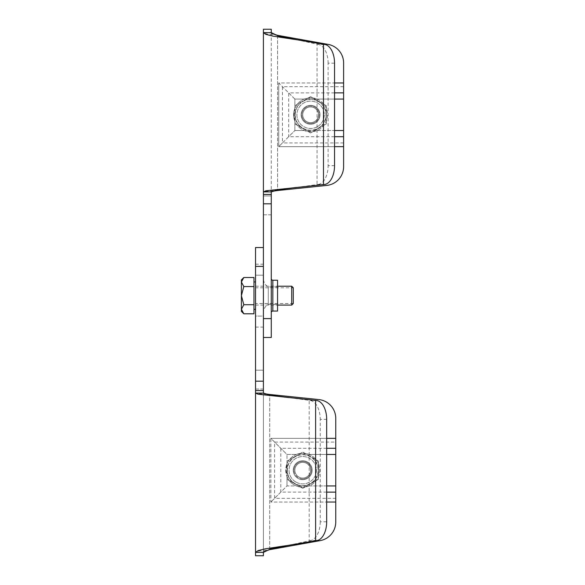 <?xml version="1.0" encoding="UTF-8"?>
<svg xmlns="http://www.w3.org/2000/svg" width="585" height="585" viewBox="0 0 585 585"><rect width="100%" height="100%" fill="white"/><g stroke="black" fill="none" stroke-linecap="round" stroke-linejoin="round"><path stroke-width="0.44" stroke-dasharray="2.92 2.19" d="M293.992 470.201A8.731 8.731 0 0 1 302.723 461.477A8.731 8.731 0 0 1 311.447 470.201A8.731 8.731 0 0 1 302.723 478.932A8.731 8.731 0 0 1 293.992 470.201M302.723 478.932A8.731 8.731 0 0 1 293.992 470.201A8.731 8.731 0 0 1 302.723 461.477A8.731 8.731 0 0 1 311.447 470.201A8.731 8.731 0 0 1 302.723 478.932M263.411 247.521L263.411 266.394L263.411 247.521L255.543 247.521L255.543 552.108C256.384 551.297 261.1 550.485 269.7 549.673L320.207 540.613A18.874 18.874 0 0 0 335.746 522.039L335.746 498.325L274.599 498.325L274.599 442.077L335.746 442.077L335.746 454.479L309.136 454.479C304.858 453.316 300.58 453.316 296.31 454.479A16.987 16.987 0 0 0 286.994 463.788L286.123 470.201L286.994 476.614A16.987 16.987 0 0 0 319.702 470.201A16.987 16.987 0 0 0 309.136 454.479C304.858 452.805 300.58 452.805 296.31 454.479A16.987 16.987 0 0 1 309.136 454.479L326.679 454.479M318.13 470.201A15.415 15.415 0 0 0 302.723 454.794A15.415 15.415 0 0 0 287.308 470.201A15.415 15.415 0 0 0 302.723 485.616A15.415 15.415 0 0 0 318.13 470.201A15.415 15.415 0 0 0 302.723 454.794A15.415 15.415 0 0 0 287.308 470.201A15.415 15.415 0 0 0 302.723 485.616A15.415 15.415 0 0 0 318.13 470.201A15.415 15.415 0 0 1 302.723 485.616A15.415 15.415 0 0 1 287.308 470.201M285.736 470.201A16.987 16.987 0 0 0 286.994 476.614C285.319 472.336 285.319 468.066 286.994 463.788A16.987 16.987 0 0 0 285.736 470.201M263.411 389.054L255.543 389.054L255.543 370.188L255.543 389.054L263.411 389.054L263.411 370.188L263.411 389.054M326.679 492.124L280.8 492.124L270.884 502.04L286.994 485.93L296.31 485.93C300.58 487.605 304.858 487.605 309.136 485.93C304.858 487.086 300.58 487.086 296.31 485.93A16.987 16.987 0 0 1 286.994 476.614L286.994 485.93L286.994 476.614M335.746 498.325L335.746 485.93L309.136 485.93A16.987 16.987 0 0 0 309.136 454.479M335.746 442.077L335.746 438.362L270.884 438.362L286.994 454.479L296.31 454.479L286.994 454.479L270.884 438.362L270.884 502.04L335.746 502.04M326.679 448.278L280.8 448.278L280.8 492.124L286.994 485.93L296.31 485.93M335.746 454.479L335.746 485.93M255.543 316.09L255.543 264.193L255.543 327.095L255.543 316.09L263.411 316.09L263.411 264.193L263.411 327.095L263.411 316.09L255.543 316.09M263.879 551.509L263.411 552.108L255.543 552.108L255.543 555.75L263.411 555.75L263.411 393.054L255.543 393.054C256.384 393.522 261.1 393.99 269.7 394.466L318.825 399.57A18.874 18.874 0 0 1 335.746 418.334L335.746 438.362M255.543 266.394L263.411 266.394L263.411 381.179L255.543 381.179M263.411 552.379L263.411 393.083M255.543 390.568L263.411 390.568L263.411 393.054M263.411 390.568L263.411 381.179M263.411 370.188L255.543 370.188L263.411 370.188M288.566 545.308L311.161 540.416L317.604 540.416M315.622 540.979L309.18 540.979L309.18 400.323L288.566 397.573M316.975 400.564L310.533 400.564L315.622 400.323M326.679 521.791L320.244 521.791L320.244 419.335L326.679 419.335M320.244 521.791A18.874 10.822 -90 0 1 311.161 540.416M310.533 400.564A18.874 10.822 -90 0 1 320.244 419.335M277.561 304.375L277.561 286.921L277.561 304.375L268.274 304.375L268.274 286.921L268.274 304.375A9.433 9.433 0 0 0 263.411 312.631L263.411 278.665L263.411 312.631M277.561 286.921L268.274 286.921A9.433 9.433 0 0 1 263.411 278.665M271.272 312.631L271.272 278.665L271.272 312.631M310.584 123.523A8.731 8.731 0 0 0 319.315 114.799A8.731 8.731 0 0 0 310.584 106.068A8.731 8.731 0 0 0 301.86 114.799A8.731 8.731 0 0 0 310.584 123.523A8.731 8.731 0 0 0 319.315 114.799A8.731 8.731 0 0 0 310.584 106.068A8.731 8.731 0 0 0 301.86 114.799A8.731 8.731 0 0 0 310.584 123.523M334.547 92.876L288.661 92.876L294.862 99.07L304.171 99.07C308.449 97.914 312.726 97.914 316.997 99.07A16.987 16.987 0 0 1 316.997 130.521A16.987 16.987 0 0 1 294.862 108.386A16.987 16.987 0 0 1 304.171 99.07C308.449 97.395 312.726 97.395 316.997 99.07A16.987 16.987 0 0 0 304.171 99.07L294.862 99.07L294.862 108.386L293.984 114.799L294.862 121.212C293.187 116.934 293.187 112.664 294.862 108.386L294.862 99.07L278.745 82.96L343.607 82.96L343.607 99.07L316.997 99.07L334.547 99.07M295.176 114.799A15.415 15.415 0 0 1 310.584 99.384A15.415 15.415 0 0 1 325.999 114.799A15.415 15.415 0 0 1 310.584 130.206A15.415 15.415 0 0 1 295.176 114.799A15.415 15.415 0 0 1 310.584 99.384A15.415 15.415 0 0 1 325.999 114.799A15.415 15.415 0 0 1 310.584 130.206A15.415 15.415 0 0 1 295.176 114.799A15.415 15.415 0 0 0 310.584 130.206A15.415 15.415 0 0 0 325.999 114.799M271.272 214.812L263.411 214.812L263.411 195.946L263.411 214.812L271.272 214.812L271.272 195.946L271.272 214.812M263.411 203.821L263.411 337.479L263.411 318.606L271.272 318.606L271.272 203.821L263.411 203.821L263.411 191.946C264.245 191.478 268.961 191.01 277.561 190.534L326.686 185.43A18.874 18.874 0 0 0 343.607 166.666L343.607 146.638L278.745 146.638L278.745 82.96L334.547 82.96M263.411 194.432L271.272 194.432L271.272 203.821M271.272 194.432L271.272 191.946L263.411 191.946L263.411 29.25L271.272 29.25L271.272 191.946M271.272 32.621L271.272 191.917M271.272 318.606L271.272 337.479L263.411 337.479M343.607 86.675L282.46 86.675L282.46 142.923L294.862 130.521L304.171 130.521C308.449 132.195 312.726 132.195 316.997 130.521C312.719 131.684 308.449 131.684 304.171 130.521A16.987 16.987 0 0 1 294.862 121.212L294.862 130.521L304.171 130.521M316.997 99.07A16.987 16.987 0 0 1 316.997 130.521L343.607 130.521L343.607 146.638M334.547 136.722L288.661 136.722L278.745 146.638L278.745 82.96L288.661 92.876L288.661 136.722L294.862 130.521L294.862 121.212M343.607 130.521L343.607 99.07M271.272 195.946L263.411 195.946L271.272 195.946M343.607 82.96L343.607 62.961A18.874 18.874 0 0 0 328.068 44.387L277.561 35.327C268.961 34.515 264.245 33.703 263.411 32.892L271.272 32.892L271.74 33.491M296.434 39.692L319.03 44.584L325.472 44.584M323.483 44.021L317.041 44.021L317.041 184.677L323.483 184.677M324.836 184.436L318.401 184.436L296.434 187.427M334.547 63.209L328.105 63.209L328.105 165.665L334.547 165.665M318.401 184.436A18.874 10.822 90 0 0 328.105 165.665M328.105 63.209A18.874 10.822 90 0 0 319.03 44.584M343.607 142.923L282.46 142.923L278.745 146.638L334.547 146.638M277.561 311.059L277.561 280.237M298.789 477.009A7.861 7.861 0 0 0 309.531 474.135A7.861 7.861 0 0 0 306.65 463.393A7.861 7.861 0 0 0 295.915 466.267A7.861 7.861 0 0 0 298.789 477.009A7.861 7.861 0 0 0 309.531 474.135A7.861 7.861 0 0 0 306.65 463.393A7.861 7.861 0 0 0 295.915 466.267A7.861 7.861 0 0 0 298.789 477.009A7.861 7.861 0 0 0 309.531 474.135A7.861 7.861 0 0 0 306.65 463.393A7.861 7.861 0 0 0 295.915 466.267A7.861 7.861 0 0 0 298.789 477.009M295.878 482.047A13.682 13.682 0 0 0 314.569 477.046A13.682 13.682 0 0 0 309.56 458.355A13.682 13.682 0 0 0 290.877 463.364A13.682 13.682 0 0 0 295.878 482.047A13.682 13.682 0 0 0 314.569 477.046A13.682 13.682 0 0 0 309.56 458.355A13.682 13.682 0 0 0 290.877 463.364A13.682 13.682 0 0 0 295.878 482.047M318.445 461.119L318.445 479.283L318.445 461.119L302.723 452.044L286.994 461.119L302.723 452.044L318.445 461.119M286.994 479.283L286.994 461.119L286.994 479.283L302.723 488.358L286.994 479.283M302.723 488.358L318.445 479.283L302.723 488.358M286.994 470.201A15.729 15.729 0 0 0 310.584 483.817A15.729 15.729 0 0 0 310.584 456.585A15.729 15.729 0 0 0 286.994 470.201M293.29 287.783L293.29 303.505L293.29 287.783L255.543 287.783L255.543 303.505L255.543 287.783M255.543 307.491L255.543 281.963L255.543 307.491M253.97 307.491L253.97 281.963L253.97 307.491M253.97 277.487L253.97 286.562L243.821 286.562L241.393 282.029L243.821 277.487M253.97 286.562L253.97 313.801M243.821 313.801L241.393 309.268L243.821 304.726L253.97 304.726M243.821 286.562L241.393 295.644L243.821 304.726M241.393 311.374L241.393 279.923M314.518 121.607A7.861 7.861 0 0 0 317.392 110.865A7.861 7.861 0 0 0 306.65 107.991A7.861 7.861 0 0 0 303.776 118.733A7.861 7.861 0 0 0 314.518 121.607A7.861 7.861 0 0 0 317.392 110.865A7.861 7.861 0 0 0 306.65 107.991A7.861 7.861 0 0 0 303.776 118.733A7.861 7.861 0 0 0 314.518 121.607A7.861 7.861 0 0 0 317.392 110.865A7.861 7.861 0 0 0 306.65 107.991A7.861 7.861 0 0 0 303.776 118.733A7.861 7.861 0 0 0 314.518 121.607M317.428 126.645A13.682 13.682 0 0 0 322.43 107.954A13.682 13.682 0 0 0 303.747 102.953A13.682 13.682 0 0 0 298.738 121.636A13.682 13.682 0 0 0 317.428 126.645A13.682 13.682 0 0 0 322.43 107.954A13.682 13.682 0 0 0 303.747 102.953A13.682 13.682 0 0 0 298.738 121.636A13.682 13.682 0 0 0 317.428 126.645M310.584 96.642L326.313 105.717L310.584 96.642L294.862 105.717L294.862 123.881L294.862 105.717L310.584 96.642M310.584 132.956L294.862 123.881L310.584 132.956L326.313 123.881L310.584 132.956M326.313 123.881L326.313 105.717L326.313 123.881M302.723 128.415A15.729 15.729 0 0 0 326.313 114.799A15.729 15.729 0 0 0 302.723 101.183A15.729 15.729 0 0 0 302.723 128.415M298.006 478.376A9.433 9.433 0 0 0 310.891 474.918A9.433 9.433 0 0 0 307.439 462.033A9.433 9.433 0 0 0 294.548 465.484A9.433 9.433 0 0 0 298.006 478.376A9.433 9.433 0 0 0 310.891 474.918A9.433 9.433 0 0 0 307.439 462.033A9.433 9.433 0 0 0 294.548 465.484A9.433 9.433 0 0 0 298.006 478.376M255.543 303.82L255.543 286.211L255.543 303.82M291.71 305.077L291.71 286.211M315.3 122.967A9.433 9.433 0 0 0 318.759 110.082A9.433 9.433 0 0 0 305.867 106.624A9.433 9.433 0 0 0 302.416 119.515A9.433 9.433 0 0 0 315.3 122.967A9.433 9.433 0 0 0 318.759 110.082A9.433 9.433 0 0 0 305.867 106.624A9.433 9.433 0 0 0 302.416 119.515A9.433 9.433 0 0 0 315.3 122.967M286.994 463.788L286.994 454.479L286.994 463.788A16.987 16.987 0 0 1 296.31 454.479M326.679 485.93L309.136 485.93M263.411 275.199L255.543 275.199L263.411 275.199M269.7 549.673L269.7 394.466M269.7 549.125L269.7 395.153M326.679 438.362L270.884 438.362L270.884 502.04L326.679 502.04M272.844 311.059L272.844 280.237M316.997 130.521L334.547 130.521M304.171 99.07A16.987 16.987 0 0 0 294.862 108.386M277.561 35.327L277.561 190.534M277.561 35.875L277.561 189.847M255.543 264.193L263.411 264.193M255.543 327.095L263.411 327.095M293.29 303.505L255.543 303.505M255.543 286.211L277.561 286.211M255.543 305.077L277.561 305.077"/><path stroke-width="0.88" d="M326.679 454.479L335.746 454.479L335.746 485.93L326.679 485.93M335.746 454.479L335.746 418.334A18.874 18.874 0 0 0 318.825 399.57L269.7 394.466C265.875 393.99 263.784 393.522 263.411 393.054M263.879 551.509L269.7 549.673L320.207 540.613A18.874 18.874 0 0 0 335.746 522.039L335.746 485.93M263.411 552.379L270.775 548.84L288.566 545.308L265.217 548.84L258.058 550.609L255.543 552.379L263.411 552.379L263.411 555.75L255.543 555.75L255.543 247.521L263.411 247.521M255.543 381.179L263.411 381.179L263.411 266.394L255.543 266.394M263.411 381.179L263.411 390.568L255.543 390.568M288.566 545.308L317.604 540.416A18.874 10.822 90 0 0 326.679 521.791L326.679 419.335A18.874 10.822 90 0 0 316.975 400.564L258.058 394.21L255.543 393.083L263.411 393.083L263.411 390.568M288.566 397.573L270.775 395.328L263.411 393.083M271.272 278.665A1.572 1.572 0 0 0 272.844 280.237L277.561 280.237L277.561 311.059L272.844 311.059A1.572 1.572 0 0 0 271.272 312.631M271.272 32.621L278.643 36.16L296.434 39.692L273.078 36.16L265.919 34.391L263.411 32.621L263.411 29.25L271.272 29.25L271.272 32.621L263.411 32.621L263.411 318.606L271.272 318.606L271.272 194.432L263.411 194.432M296.434 39.692L325.472 44.584A18.874 10.822 -90 0 1 334.547 63.209L334.547 165.665A18.874 10.822 -90 0 1 324.836 184.436L265.919 190.79L263.411 191.917L271.272 191.917L271.272 194.432M263.411 337.479L271.272 337.479L271.272 318.606M334.547 130.521L343.607 130.521L343.607 99.07L334.547 99.07M343.607 130.521L343.607 166.666A18.874 18.874 0 0 1 326.686 185.43L277.561 190.534C273.743 191.01 271.645 191.478 271.272 191.946M271.74 33.491L277.561 35.327L328.068 44.387A18.874 18.874 0 0 1 343.607 62.961L343.607 99.07M296.434 187.427L278.643 189.672L271.272 191.917M293.29 303.505L293.29 287.783L293.29 303.505L291.71 305.077L291.71 286.211L277.561 286.211M253.97 277.487L253.97 304.726L243.821 304.726L241.393 295.644L243.821 286.562L241.393 282.029L243.821 277.487L253.97 277.487M243.821 304.726L241.393 309.268L243.821 313.801L253.97 313.801L253.97 304.726M253.97 286.562L243.821 286.562M243.821 277.487L241.393 279.923L241.393 311.374L243.821 313.801M326.679 448.278L335.746 448.278M335.746 492.124L326.679 492.124M269.7 549.673L269.7 549.125M269.7 395.153L269.7 394.466M326.679 502.04L335.746 502.04M335.746 438.362L326.679 438.362M315.622 540.979L315.622 400.323M272.844 280.237L272.844 311.059M334.547 136.722L343.607 136.722M343.607 92.876L334.547 92.876M263.411 203.821L271.272 203.821M277.561 35.327L277.561 35.875M277.561 189.847L277.561 190.534M343.607 146.638L334.547 146.638M334.547 82.96L343.607 82.96M323.483 44.021L323.483 184.677M255.543 281.963L253.97 281.963M255.543 309.326L253.97 309.326M293.29 287.783L291.71 286.211M277.561 305.077L291.71 305.077"/></g></svg>
